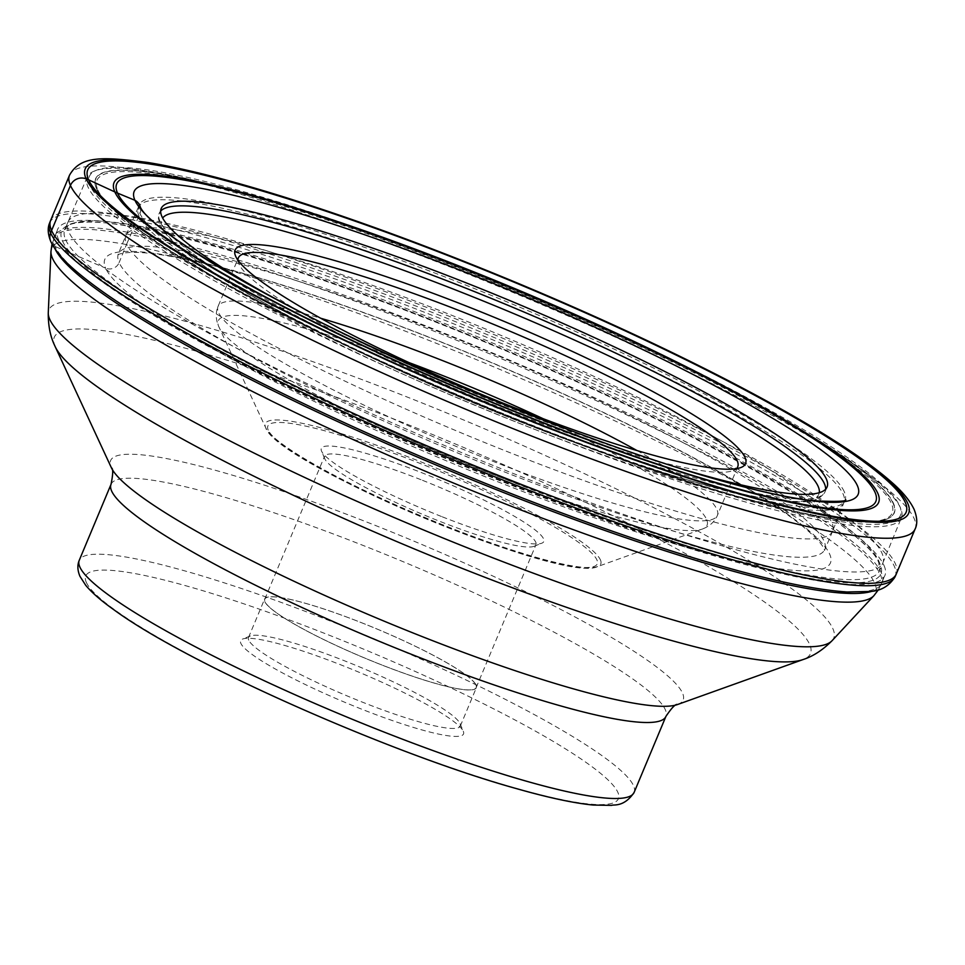 <?xml version="1.0" encoding="UTF-8"?>
<svg xmlns="http://www.w3.org/2000/svg" width="965" height="965" viewBox="0 0 965 965"><rect width="100%" height="100%" fill="white"/><g stroke="black" fill="none" stroke-linecap="round" stroke-linejoin="round"><path stroke-width="0.72" stroke-dasharray="4.83 3.62" d="M896.292 574.006A458.315 62.99 22.7 0 0 895.375 563.765A458.315 62.99 22.7 0 0 467.132 326.375A458.315 62.99 22.7 0 0 50.675 220.273M184.761 342.406A448.761 61.676 -157.3 0 1 55.15 246.509A448.761 61.676 -157.3 0 1 432.043 328.353A448.761 61.676 -157.3 0 1 881.347 572.812A448.761 61.676 -157.3 0 1 715.439 564.368M843.953 502.548A382.454 52.568 -157.3 0 1 843.808 502.898A382.454 52.568 -157.3 0 1 495.552 413.792A382.454 52.568 -157.3 0 1 139.02 216.039A382.454 52.568 22.7 0 1 138.152 207.716A382.454 52.568 22.7 0 1 138.297 207.366A382.454 52.568 22.7 0 1 486.227 296.219A382.454 52.568 22.7 0 1 843.145 494.128A382.454 52.568 -157.3 0 1 843.953 502.548L832.662 531.027A383.033 52.641 -157.3 0 0 831.842 522.596A383.033 52.641 22.7 0 0 474.406 324.397A383.033 52.641 22.7 0 0 125.945 235.412A383.033 52.641 22.7 0 0 125.872 235.593A383.033 52.641 22.7 0 0 126.668 244.097L139.961 213.53A11.001 10.784 156 0 0 140.468 207.68M832.662 531.027A383.033 52.641 -157.3 0 1 832.59 531.22A383.033 52.641 -157.3 0 1 484.334 442.392A383.033 52.641 -157.3 0 1 126.668 244.097L119.129 262.589A382.84 52.617 -157.3 0 1 118.345 254.097A382.84 52.617 -157.3 0 1 466.011 342.563A382.84 52.617 -157.3 0 1 823.965 540.955A382.84 52.617 -157.3 0 1 824.701 549.567A382.84 52.617 -157.3 0 1 476.614 460.775A382.84 52.617 -157.3 0 1 119.129 262.589A10.145 9.94 156 0 1 105.619 268.149A393.274 54.052 22.7 0 0 499.363 482.379A393.274 54.052 22.7 0 0 829.659 554.103A393.274 54.052 22.7 0 0 435.903 339.873A393.274 54.052 22.7 0 0 105.619 268.149L55.15 246.509A11.447 11.218 156 0 1 50.807 241.576M282.142 302.503A360.874 49.601 22.7 0 0 675.198 466.927M96.452 188.477A432.887 59.492 22.7 0 0 472.271 400.873A432.887 59.492 22.7 0 0 886.919 519.037A432.887 59.492 22.7 0 0 893.421 503.235A432.887 59.492 22.7 0 0 460.305 267.546A432.887 59.492 22.7 0 0 96.391 188.356A432.887 59.492 22.7 0 0 96.452 188.477M899.513 505.636A439.497 60.409 -157.3 0 1 899.706 506.082A439.497 60.409 -157.3 0 1 529.254 425.034A439.497 60.409 -157.3 0 1 90.36 186.076A439.497 60.409 -157.3 0 1 96.645 170.166A439.497 60.409 -157.3 0 1 517.107 289.645A439.497 60.409 -157.3 0 1 899.513 505.636M901.382 517.747A441.307 60.65 22.7 0 1 500.558 415.722A441.307 60.65 22.7 0 1 88.02 187.065A441.307 60.65 -157.3 0 1 87.152 177.15A441.307 60.65 -157.3 0 1 94.317 171.082A441.307 60.65 -157.3 0 1 516.504 291.068A441.307 60.65 -157.3 0 1 900.478 507.94A441.307 60.65 22.7 0 1 900.671 508.398A441.307 60.65 22.7 0 1 901.382 517.747L882.854 562.957A441.644 60.699 -157.3 0 1 882.83 563.005A441.644 60.699 -157.3 0 1 481.511 460.763A441.644 60.699 -157.3 0 1 68.853 232.01A441.644 60.699 -157.3 0 1 67.96 222.143A441.644 60.699 -157.3 0 1 67.984 222.083A441.644 60.699 -157.3 0 1 469.473 324.469A441.644 60.699 -157.3 0 1 881.938 553.138A441.644 60.699 -157.3 0 1 882.854 562.957M884.012 565.478A448.387 61.627 -157.3 0 1 884.905 575.502A448.387 61.627 -157.3 0 1 477.47 471.692A448.387 61.627 -157.3 0 1 58.503 239.453A448.387 61.627 -157.3 0 1 57.598 229.429A448.387 61.627 -157.3 0 1 465.046 333.239A448.387 61.627 -157.3 0 1 884.012 565.478M463.296 731.265A120.806 16.598 -157.3 0 1 463.345 731.386A120.806 16.598 -157.3 0 1 361.525 709.106A120.806 16.598 -157.3 0 1 240.888 643.426A120.806 16.598 -157.3 0 1 242.613 639.047A120.806 16.598 -157.3 0 1 358.184 671.893A120.806 16.598 -157.3 0 1 463.296 731.265M248.717 640.121A114.787 15.778 -157.3 0 1 248.488 637.551A114.787 15.778 -157.3 0 1 250.357 635.959A114.787 15.778 -157.3 0 1 360.174 667.165A114.787 15.778 -157.3 0 1 460.052 723.581A114.787 15.778 -157.3 0 1 460.1 723.702A114.787 15.778 -157.3 0 1 460.281 726.138A114.787 15.778 -157.3 0 1 355.976 699.565A114.787 15.778 -157.3 0 1 248.717 640.121M264.82 601.641A114.787 15.778 22.7 0 0 372.068 661.097A114.787 15.778 22.7 0 0 476.372 687.671A114.787 15.778 22.7 0 0 476.143 685.102A114.787 15.778 22.7 0 0 368.895 625.658A114.787 15.778 22.7 0 0 264.591 599.072A114.787 15.778 22.7 0 0 264.82 601.641M475.95 685.029A114.582 15.754 -157.3 0 1 476.179 687.587A114.582 15.754 -157.3 0 1 372.068 661.061A114.582 15.754 -157.3 0 1 265.013 601.714A114.582 15.754 -157.3 0 1 264.784 599.156A114.582 15.754 -157.3 0 1 368.895 625.682A114.582 15.754 -157.3 0 1 475.95 685.029M421.005 479.726A114.582 15.754 22.7 0 0 324.554 456.264A114.582 15.754 22.7 0 0 324.735 458.701A114.582 15.754 22.7 0 0 324.783 458.821A114.582 15.754 22.7 0 0 439.497 521.233A114.582 15.754 22.7 0 0 534.091 546.287A114.582 15.754 22.7 0 0 535.961 544.694A114.582 15.754 22.7 0 0 535.732 542.137A114.582 15.754 22.7 0 0 421.005 479.726M442.284 516.83A120.589 16.574 22.7 0 0 541.847 543.186A120.589 16.574 22.7 0 0 543.56 538.82A120.589 16.574 22.7 0 0 422.827 473.14A120.589 16.574 22.7 0 0 321.49 451.017A120.589 16.574 22.7 0 0 321.55 451.137A120.589 16.574 22.7 0 0 442.284 516.83M237.933 260.152A270.658 37.201 22.7 0 0 238.777 263.674A270.658 37.201 22.7 0 0 238.898 263.94A270.658 37.201 22.7 0 0 509.882 411.38A270.658 37.201 22.7 0 0 733.316 470.546A270.658 37.201 22.7 0 0 736.416 468.664M69.516 175.22A458.315 62.99 -157.3 0 1 485.974 281.322A458.315 62.99 -157.3 0 1 914.217 518.712A458.315 62.99 -157.3 0 1 915.134 528.953M895.11 576.648A458.242 62.978 22.7 0 0 894.278 566.214A458.242 62.978 22.7 0 0 465.383 328.57A458.242 62.978 22.7 0 0 49.625 222.963M844.254 491.692A382.55 52.58 22.7 0 0 485.986 293.215A382.55 52.58 22.7 0 0 139.105 205.207A382.55 52.58 22.7 0 0 139.961 213.53A382.55 52.58 22.7 0 0 496.589 411.331A382.55 52.58 22.7 0 0 844.93 500.461A382.55 52.58 22.7 0 0 844.254 491.692M819.261 492.705A356.061 48.938 -157.3 0 1 500.642 413.997A356.061 48.938 -157.3 0 1 162.566 227.402A356.061 48.938 -157.3 0 1 162.651 218.042M825.642 489.195A360.874 49.601 -157.3 0 1 825.099 491.716A360.874 49.601 -157.3 0 1 497.18 408.171A360.874 49.601 -157.3 0 1 159.985 221.25A360.874 49.601 -157.3 0 1 159.261 213.193A360.874 49.601 -157.3 0 1 160.672 211.033M97.815 189.972A431.029 59.239 22.7 0 0 529.375 424.769A431.029 59.239 22.7 0 0 891.358 503.38A431.029 59.239 22.7 0 0 459.81 268.584A431.029 59.239 22.7 0 0 97.815 189.972M893.132 503.356A432.658 59.468 -157.3 0 1 886.618 519.146A432.658 59.468 -157.3 0 1 472.199 401.042A432.658 59.468 -157.3 0 1 96.572 188.766A432.658 59.468 -157.3 0 1 96.524 188.645A432.658 59.468 -157.3 0 1 460.245 267.788A432.658 59.468 -157.3 0 1 893.132 503.356M65.632 239.706A441.644 60.699 22.7 0 0 478.302 468.459A441.644 60.699 22.7 0 0 879.61 570.701A441.644 60.699 22.7 0 0 878.717 560.834A441.644 60.699 22.7 0 0 466.059 332.081A441.644 60.699 22.7 0 0 64.739 229.839A441.644 60.699 22.7 0 0 65.632 239.706M62.496 241.033A444.045 61.036 22.7 0 0 507.083 482.922A444.045 61.036 22.7 0 0 880.02 563.898A444.045 61.036 22.7 0 0 435.432 322.008A444.045 61.036 22.7 0 0 62.496 241.033M872.541 591.099A448.387 61.627 22.7 0 0 881.19 584.392A448.387 61.627 22.7 0 0 880.285 574.38A448.387 61.627 22.7 0 0 461.318 342.129A448.387 61.627 22.7 0 0 53.883 238.331A448.387 61.627 22.7 0 0 54.788 248.343A448.387 61.627 22.7 0 0 55.186 249.199M50.952 251.503A446.578 61.374 -157.3 0 1 446.988 347.593A446.578 61.374 -157.3 0 1 874.688 583.113A446.578 61.374 -157.3 0 1 873.856 595.731M832.083 640.688A425.36 58.467 22.7 0 0 832.867 628.673A425.36 58.467 22.7 0 0 425.505 404.335A425.36 58.467 22.7 0 0 48.274 312.817M55.234 346.761A409.86 56.332 -157.3 0 1 55.089 346.423A409.86 56.332 -157.3 0 1 399.305 421.174A409.86 56.332 -157.3 0 1 809.659 644.439A409.86 56.332 -157.3 0 1 803.037 659.565M677.502 704.534A310.296 42.653 22.7 0 0 682.508 693.075A310.296 42.653 22.7 0 0 371.839 524.043A310.296 42.653 22.7 0 0 111.252 467.458A310.296 42.653 22.7 0 0 111.361 467.711M111.035 484.309A300.73 41.338 -157.3 0 1 384.311 553.934A300.73 41.338 -157.3 0 1 665.307 709.697A300.73 41.338 -157.3 0 1 665.91 716.416M634.126 792.41A300.73 41.338 22.7 0 0 633.523 785.679A300.73 41.338 22.7 0 0 352.514 629.916A300.73 41.338 22.7 0 0 79.251 560.303M86.331 582.39A288.704 39.686 22.7 0 0 375.385 739.648A288.704 39.686 22.7 0 0 617.841 792.301A288.704 39.686 22.7 0 0 328.8 635.042A288.704 39.686 22.7 0 0 86.331 582.39M268.21 430.076A178.537 24.535 -157.3 0 1 418.098 462.621A178.537 24.535 -157.3 0 1 596.901 559.881A178.537 24.535 -157.3 0 1 447.012 527.348A178.537 24.535 -157.3 0 1 268.21 430.076M600.423 559.905A181.818 24.994 -157.3 0 1 597.48 566.612A181.818 24.994 -157.3 0 1 423.406 516.854A181.818 24.994 -157.3 0 1 265.749 427.845A181.818 24.994 -157.3 0 1 265.677 427.7A181.818 24.994 -157.3 0 1 418.376 460.86A181.818 24.994 -157.3 0 1 600.423 559.905M409.076 362.623A264.917 36.417 22.7 0 0 218.802 326.677A264.917 36.417 22.7 0 0 218.898 326.894A264.917 36.417 22.7 0 0 448.616 456.59A264.917 36.417 22.7 0 0 702.255 529.085A264.917 36.417 22.7 0 0 706.537 519.315A264.917 36.417 22.7 0 0 543.283 418.762M636.984 450.546A270.658 37.201 -157.3 0 1 716.862 509.339A270.658 37.201 -157.3 0 1 717.405 515.382A270.658 37.201 -157.3 0 1 471.463 452.73A270.658 37.201 -157.3 0 1 218.56 312.539A270.658 37.201 -157.3 0 1 218.018 306.484A270.658 37.201 -157.3 0 1 320.657 318.221M832.59 531.22L824.508 550.424L823.989 548.856C823.434 547.469 820.901 540.895 799.02 523.344C779.057 507.699 750.131 489.315 712.254 468.17C647.117 432.091 570.689 395.746 482.995 359.113C378.232 315.446 272.359 279.199 202.18 262.89C172.313 255.954 149.659 252.444 134.219 252.372C125.872 252.48 120.42 253.3 117.875 254.832L125.872 235.593M138.297 207.366L125.945 235.412M138.152 207.716L139.31 204.097M845.569 499.532L843.808 502.898M827.053 487.048L825.099 491.716C817.886 503.597 802.385 501.981 789.418 501.571C768.755 500.111 740.481 494.514 704.595 484.78C637.913 466.421 561.304 439.304 474.78 403.442C405.541 374.504 343.347 345.373 288.209 316.038C248.102 294.59 216.679 275.52 193.929 258.825C179.84 248.475 169.864 239.392 164.014 231.6L160.021 224.954L158.344 218.138L161.215 208.512M886.919 519.037L886.618 519.146C850.117 535.756 665.741 482.669 474.177 402.381C280.887 322.093 110.722 226.799 96.584 188.778L96.391 188.356M96.645 170.166L94.317 171.082M899.706 506.082L900.671 508.398M67.96 222.143L64.739 229.839C69.589 200.225 282.95 255.23 501.1 348.823C695.994 429.944 866.847 527.686 878.741 562.679L879.61 570.701L882.83 563.005M52.014 244.024L57.598 229.429M878.44 589.736L884.905 575.502M250.357 635.959L242.613 639.047M460.1 723.702L463.345 731.386M460.281 726.138L476.372 687.671M248.488 637.551L264.591 599.072M264.784 599.156L324.554 456.264M476.179 687.587L535.961 544.694M534.091 546.287L541.847 543.186M324.735 458.701L321.49 451.017M737.73 466.795L717.405 515.382C714.727 521.691 709.685 526.251 702.255 529.085L597.48 566.612C564.356 584.308 276.4 463.851 265.749 427.845L218.693 326.435C215.69 319.355 215.472 312.708 218.018 306.484L238.355 257.896M733.316 470.546L741.072 467.458M238.777 263.674L235.532 255.978M87.152 177.15L67.984 222.083"/><path stroke-width="1.45" d="M140.468 207.68A11.001 10.784 156 0 0 134.943 200.298A392.393 53.931 -157.3 0 1 464.491 271.853A392.393 53.931 -157.3 0 1 857.354 485.612A392.393 53.931 -157.3 0 1 527.819 414.045A392.393 53.931 -157.3 0 1 134.943 200.298L117.525 193.097A411.44 56.549 -157.3 0 0 529.459 417.23A411.44 56.549 -157.3 0 0 875.002 492.259A411.44 56.549 22.7 0 0 463.067 268.137A411.44 56.549 22.7 0 0 117.525 193.097L114.835 191.926A414.395 56.959 -157.3 0 0 529.737 417.664A414.395 56.959 -157.3 0 0 877.776 493.248A414.395 56.959 22.7 0 0 462.862 267.51A414.395 56.959 22.7 0 0 114.835 191.926L88.623 179.84A443.55 60.964 22.7 0 0 532.716 421.452A443.55 60.964 22.7 0 0 905.23 502.355A443.55 60.964 22.7 0 0 461.137 260.731A443.55 60.964 22.7 0 0 88.623 179.84L86.114 178.851A12.026 11.785 156 0 0 70.445 185.461L51.591 230.514A458.315 62.99 22.7 0 0 479.123 467.603A458.315 62.99 22.7 0 0 896.208 574.199A458.315 62.99 22.7 0 0 896.292 574.006L915.134 528.953A458.315 62.99 -157.3 0 1 498.688 422.851A458.315 62.99 -157.3 0 1 70.445 185.461A458.315 62.99 -157.3 0 1 69.516 175.22C80.517 155.63 101.988 156.607 147.597 162.458C182.988 168.163 228.017 179.538 282.673 196.558C356.362 219.646 435.939 249.042 521.414 284.723C587.48 312.419 649.155 340.657 706.416 369.45C742.254 387.496 774.268 404.757 802.47 421.247C842.312 444.527 872.022 464.841 891.6 482.186C902.444 491.595 909.947 500.678 914.132 509.448C917.257 517.457 917.594 523.959 915.134 528.953M69.516 175.22L50.675 220.273A458.315 62.99 22.7 0 0 50.602 220.466A458.315 62.99 22.7 0 0 51.591 230.514L50.626 233.011A11.447 11.218 156 0 0 50.807 241.576C47.828 234.254 47.43 228.054 49.625 222.963A458.242 62.978 22.7 0 0 50.626 233.011A458.242 62.978 22.7 0 0 478.085 470.064A458.242 62.978 22.7 0 0 895.11 576.648L896.208 574.199M715.439 564.368A448.761 61.676 -157.3 0 1 697.9 559.169A448.761 61.676 -157.3 0 1 200.539 351.127A448.761 61.676 -157.3 0 1 184.761 342.406M235.653 256.268A276.666 38.021 22.7 0 0 512.668 406.977A276.666 38.021 22.7 0 0 741.072 467.458A276.666 38.021 22.7 0 0 745.016 457.434A276.666 38.021 22.7 0 0 468.013 306.725A276.666 38.021 22.7 0 0 235.532 255.978A276.666 38.021 22.7 0 0 235.653 256.268M675.198 466.927A360.874 49.601 22.7 0 0 827.053 487.048A360.874 49.601 22.7 0 0 826.329 478.978A360.874 49.601 22.7 0 0 489.134 292.069A360.874 49.601 22.7 0 0 161.215 208.512A360.874 49.601 22.7 0 0 161.939 216.582A360.874 49.601 22.7 0 0 282.142 302.503M736.416 468.664A270.658 37.201 22.7 0 0 737.73 466.795A270.658 37.201 22.7 0 0 737.188 460.739A270.658 37.201 22.7 0 0 466.204 313.311A270.658 37.201 22.7 0 0 238.355 257.896A270.658 37.201 22.7 0 0 237.933 260.152M86.114 178.851A446.276 61.338 -157.3 0 1 460.92 260.236A446.276 61.338 -157.3 0 1 907.739 503.344A446.276 61.338 -157.3 0 1 532.933 421.946A446.276 61.338 -157.3 0 1 86.114 178.851M162.651 218.042A356.061 48.938 -157.3 0 1 490.775 304.072A356.061 48.938 -157.3 0 1 818.103 486.3A356.061 48.938 -157.3 0 1 819.261 492.705M160.672 211.033A360.874 49.601 -157.3 0 1 495.684 300.212A360.874 49.601 -157.3 0 1 824.375 483.646A360.874 49.601 -157.3 0 1 825.642 489.195M55.186 249.199A448.387 61.627 22.7 0 0 443.755 468.218A448.387 61.627 22.7 0 0 872.541 591.099M878.44 589.736L873.856 595.731A446.578 61.374 -157.3 0 1 459.364 485.443A446.578 61.374 -157.3 0 1 52.52 258.403A446.578 61.374 -157.3 0 1 50.952 251.503L52.014 244.024M832.083 640.688C822.771 650.048 813.085 656.333 803.037 659.565A409.86 56.332 -157.3 0 1 410.632 547.396A409.86 56.332 -157.3 0 1 55.234 346.761L54.715 345.603C50.276 336.399 48.129 325.47 48.274 312.817A425.36 58.467 22.7 0 0 49.77 319.391A425.36 58.467 22.7 0 0 437.29 535.647A425.36 58.467 22.7 0 0 832.083 640.688L873.856 595.731M634.126 792.41C623.873 807.741 613.113 804.231 611.641 805.377L593.222 805.051C574.006 803.182 548.566 797.741 516.902 788.731C392.333 754.292 186.112 662.919 113.991 609.832C101.361 600.918 91.94 592.739 85.728 585.321L79.938 576.286C77.465 570.399 77.236 565.068 79.251 560.303A300.73 41.338 22.7 0 0 79.854 567.022A300.73 41.338 22.7 0 0 360.862 722.785A300.73 41.338 22.7 0 0 634.126 792.41L665.91 716.416A300.73 41.338 -157.3 0 1 392.646 646.791A300.73 41.338 -157.3 0 1 111.638 491.028A300.73 41.338 -157.3 0 1 111.035 484.309C113.122 473.996 113.255 468.507 111.433 467.868L111.361 467.711A310.296 42.653 22.7 0 0 380.427 619.614A310.296 42.653 22.7 0 0 677.502 704.534L803.037 659.565M543.283 418.762A264.917 36.417 22.7 0 0 409.076 362.623M320.657 318.221A270.658 37.201 -157.3 0 1 636.984 450.546M49.625 222.963L50.602 220.466M845.569 499.532C847.56 501.45 836.848 501.86 813.447 500.751C798.501 499.11 779.841 495.612 757.477 490.244C682.339 471.728 591.075 440.378 483.694 396.181C307.389 324.952 145.498 230.49 139.756 205.4L139.31 204.097M50.807 241.564C54.872 250.104 62.194 259.006 72.773 268.258C98.551 291.104 141.143 318.727 200.539 351.127M697.9 559.169C762.989 578.807 812.723 589.748 847.101 591.991L870.297 591.461C881.166 590.833 889.428 585.9 895.11 576.648M111.361 467.711L55.234 346.761M665.91 716.416C671.773 707.683 675.645 703.726 677.502 704.534M79.251 560.303L111.035 484.309M48.274 312.817L50.952 251.503"/></g></svg>
